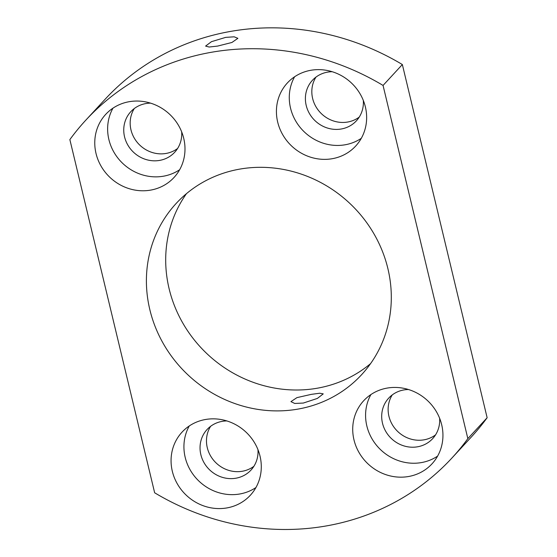 <?xml version="1.0" encoding="UTF-8"?>
<svg xmlns="http://www.w3.org/2000/svg" width="557" height="557" viewBox="0 0 557 557"><rect width="100%" height="100%" fill="white"/><g stroke="black" fill="none" stroke-linecap="round" stroke-linejoin="round"><path stroke-width="0.84" d="M217.599 46.085L209.14 47.025L205.589 46.092L211.465 41.678L225.641 37.382L234.184 36.811L237.881 38.336L231.928 42.471L217.599 46.085M311.342 394.356L296.937 397.628L290.942 401.632L294.709 403.449L303.3 403.059L317.379 398.429L323.241 393.876L319.76 393.228L311.342 394.356M129.259 101.687A46.496 43.439 -137.3 0 0 105.719 114.366A46.496 43.439 -137.3 0 0 101.374 166.647A46.496 43.439 -137.3 0 0 150.494 190.139A46.496 43.439 -137.3 0 0 174.035 177.46A46.496 43.439 -137.3 0 0 178.379 125.172A46.496 43.439 -137.3 0 0 129.259 101.687M112.974 108.162A46.496 43.439 -137.3 0 0 117.054 156.97A46.496 43.439 -137.3 0 0 163.361 176.214A46.496 43.439 -137.3 0 0 179.646 169.732M205.561 419.484A46.496 43.439 -137.3 0 0 182.021 432.162A46.496 43.439 -137.3 0 0 177.676 484.451A46.496 43.439 -137.3 0 0 226.796 507.942A46.496 43.439 -137.3 0 0 250.337 495.257A46.496 43.439 -137.3 0 0 254.681 442.975A46.496 43.439 -137.3 0 0 205.561 419.484M189.269 425.959A46.496 43.439 -137.3 0 0 193.349 474.766A46.496 43.439 -137.3 0 0 239.656 494.01A46.496 43.439 -137.3 0 0 255.942 487.535M387.212 388.076A46.496 43.439 -137.3 0 0 363.672 400.755A46.496 43.439 -137.3 0 0 359.328 453.036A46.496 43.439 -137.3 0 0 408.448 476.527A46.496 43.439 -137.3 0 0 431.988 463.849A46.496 43.439 -137.3 0 0 436.333 411.56A46.496 43.439 -137.3 0 0 387.212 388.076M370.927 394.551A46.496 43.439 -137.3 0 0 375 443.358A46.496 43.439 -137.3 0 0 421.308 462.602A46.496 43.439 -137.3 0 0 437.593 456.12M310.91 70.273A46.496 43.439 -137.3 0 0 287.377 82.951A46.496 43.439 -137.3 0 0 283.033 135.24A46.496 43.439 -137.3 0 0 332.153 158.724A46.496 43.439 -137.3 0 0 355.686 146.045A46.496 43.439 -137.3 0 0 360.031 93.757A46.496 43.439 -137.3 0 0 310.91 70.273M294.625 76.748A46.496 43.439 -137.3 0 0 298.705 125.555A46.496 43.439 -137.3 0 0 345.013 144.799A46.496 43.439 -137.3 0 0 361.298 138.324M186.463 193.655A126.209 117.903 -137.3 0 0 187.688 330.928A126.209 117.903 -137.3 0 0 316.968 388.264A126.209 117.903 -137.3 0 0 370.537 363.665M240.032 169.063A126.209 117.903 -137.3 0 0 176.137 203.479A126.209 117.903 -137.3 0 0 164.35 345.396A126.209 117.903 -137.3 0 0 297.675 409.151A126.209 117.903 -137.3 0 0 361.57 374.736A126.209 117.903 -137.3 0 0 373.357 232.812A126.209 117.903 -137.3 0 0 240.032 169.063M211.973 52.177A249.09 232.701 -137.3 0 0 85.862 120.103A249.09 232.701 -137.3 0 0 69.862 139.591L154.651 492.785A249.09 232.701 -137.3 0 0 451.845 458.105A249.09 232.701 -137.3 0 0 467.845 438.624L383.056 85.43A249.09 232.701 -137.3 0 0 211.973 52.177M451.845 458.105L471.138 437.217A249.09 232.701 -137.3 0 0 487.138 417.736L402.349 64.542A249.09 232.701 -137.3 0 0 231.266 31.289A249.09 232.701 -137.3 0 0 105.155 99.216L85.862 120.103M315.972 77.103A29.89 27.927 -137.3 0 0 317.448 109.075A29.89 27.927 -137.3 0 0 347.652 122.039A29.89 27.927 -137.3 0 0 359.251 117.074M332.23 71.728A29.89 27.927 -137.3 0 0 327.565 72.138A29.89 27.927 -137.3 0 0 312.435 80.292A29.89 27.927 -137.3 0 0 309.643 113.907A29.89 27.927 -137.3 0 0 341.218 129.001A29.89 27.927 -137.3 0 0 356.355 120.855A29.89 27.927 -137.3 0 0 363.317 100.441M392.267 394.906A29.89 27.927 -137.3 0 0 393.75 426.871A29.89 27.927 -137.3 0 0 423.947 439.842A29.89 27.927 -137.3 0 0 435.546 434.878M408.525 389.531A29.89 27.927 -137.3 0 0 403.867 389.942A29.89 27.927 -137.3 0 0 388.73 398.095A29.89 27.927 -137.3 0 0 385.938 431.703A29.89 27.927 -137.3 0 0 417.513 446.805A29.89 27.927 -137.3 0 0 432.65 438.651A29.89 27.927 -137.3 0 0 439.619 418.244M210.616 426.321A29.89 27.927 -137.3 0 0 212.092 458.286A29.89 27.927 -137.3 0 0 242.295 471.257A29.89 27.927 -137.3 0 0 253.895 466.293M226.873 420.939A29.89 27.927 -137.3 0 0 222.215 421.357A29.89 27.927 -137.3 0 0 207.079 429.503A29.89 27.927 -137.3 0 0 204.287 463.118A29.89 27.927 -137.3 0 0 235.862 478.219A29.89 27.927 -137.3 0 0 250.998 470.066A29.89 27.927 -137.3 0 0 257.961 449.659M134.314 108.518A29.89 27.927 -137.3 0 0 135.797 140.482A29.89 27.927 -137.3 0 0 166 153.454A29.89 27.927 -137.3 0 0 177.592 148.489M150.578 103.142A29.89 27.927 -137.3 0 0 145.913 103.553A29.89 27.927 -137.3 0 0 130.784 111.706A29.89 27.927 -137.3 0 0 127.992 145.314A29.89 27.927 -137.3 0 0 159.567 160.416A29.89 27.927 -137.3 0 0 174.696 152.263A29.89 27.927 -137.3 0 0 181.666 131.856M467.845 438.624L487.138 417.736M383.056 85.43L402.349 64.542"/></g></svg>
